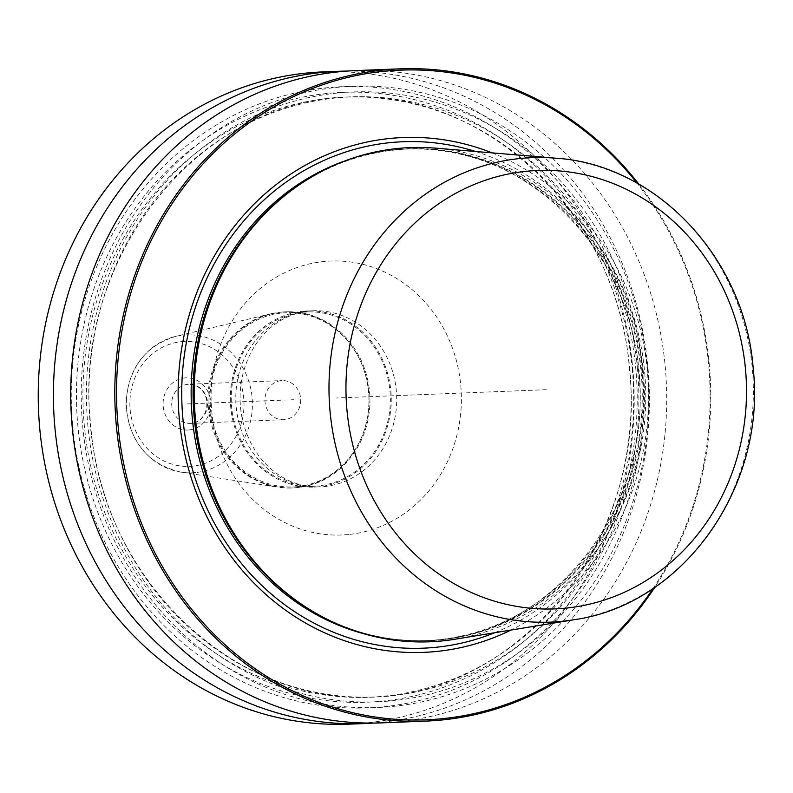 <?xml version="1.0" encoding="UTF-8"?>
<svg xmlns="http://www.w3.org/2000/svg" width="793" height="793" viewBox="0 0 793 793"><rect width="100%" height="100%" fill="white"/><g stroke="black" fill="none" stroke-linecap="round" stroke-linejoin="round"><path stroke-width="0.59" stroke-dasharray="3.96 2.97" d="M638.89 184.184A326.389 297.94 87.7 0 1 709.368 365.563A326.389 297.94 -92.3 0 1 654.859 587.226M355.789 70.597A326.389 297.94 -92.3 0 1 665.287 367.308A326.389 297.94 -92.3 0 1 381.641 722.869M347.136 71.073A326.389 297.94 -92.3 0 1 647.99 367.992A326.389 297.94 -92.3 0 1 372.978 723.067M323.296 71.885A326.389 297.94 -92.3 0 1 632.794 368.596A326.389 297.94 -92.3 0 1 349.148 724.158M647.524 368.854A310.876 283.775 -92.3 0 1 392.684 706.444A310.876 283.775 -92.3 0 1 82.581 424.899A310.876 283.775 87.7 0 1 337.431 87.309A310.876 283.775 87.7 0 1 647.524 368.854M653.125 588.396A325.09 296.751 -92.3 0 0 708.714 365.662A325.09 296.751 87.7 0 0 637.066 183.163M492.066 152.871A257.616 235.154 87.7 0 1 647.405 371.739A257.616 235.154 -92.3 0 1 510.979 630.058M435.516 148.152A247.287 225.737 87.7 0 1 644.689 372.413A247.287 225.737 -92.3 0 1 454.984 639.237M296.295 487.665A88.122 80.44 87.7 0 0 368.725 394.339A88.122 80.44 87.7 0 0 284.974 311.857A88.122 80.44 87.7 0 0 280.633 312.155A88.122 80.44 -92.3 0 0 270.889 313.79A88.122 80.44 -92.3 0 0 208.083 403.092A88.122 80.44 -92.3 0 0 277.758 487.15A88.122 80.44 -92.3 0 0 291.953 487.963A88.122 80.44 -92.3 0 0 296.295 487.665M281.644 312.115A88.122 80.44 -92.3 0 1 285.986 311.818A88.122 80.44 -92.3 0 1 369.736 394.299A88.122 80.44 -92.3 0 1 297.316 487.626A88.122 80.44 -92.3 0 1 292.974 487.923A88.122 80.44 -92.3 0 1 209.223 405.441A88.122 80.44 -92.3 0 1 281.644 312.115M302.956 311.272A88.122 80.44 -92.3 0 1 307.297 310.965A88.122 80.44 -92.3 0 1 391.048 393.457A88.122 80.44 -92.3 0 1 318.617 486.783A88.122 80.44 -92.3 0 1 314.276 487.08A88.122 80.44 -92.3 0 1 230.535 404.589A88.122 80.44 -92.3 0 1 302.956 311.272M297.226 486.654A87.151 79.548 87.7 0 0 368.844 394.369A87.151 79.548 87.7 0 0 286.025 312.789A87.151 79.548 87.7 0 0 281.733 313.086A87.151 79.548 -92.3 0 0 210.115 405.372A87.151 79.548 -92.3 0 0 292.934 486.952A87.151 79.548 -92.3 0 0 297.226 486.654M314.236 486.109A87.151 79.548 -92.3 0 0 318.528 485.802A87.151 79.548 87.7 0 0 390.156 393.516A87.151 79.548 87.7 0 0 307.337 311.946A87.151 79.548 87.7 0 0 303.045 312.244A87.151 79.548 -92.3 0 0 231.427 404.529A87.151 79.548 -92.3 0 0 314.236 486.109L292.934 486.952M281.079 380.63A19.587 17.872 87.7 0 0 264.991 401.367A19.587 17.872 87.7 0 0 283.597 419.705A19.587 17.872 87.7 0 0 284.558 419.636A19.587 17.872 -92.3 0 0 300.656 398.899A19.587 17.872 -92.3 0 0 282.05 380.571A19.587 17.872 -92.3 0 0 281.079 380.63M637.542 369.251A310.876 283.775 87.7 0 0 327.44 87.706A310.876 283.775 87.7 0 0 72.599 425.296A310.876 283.775 -92.3 0 0 382.692 706.841A310.876 283.775 -92.3 0 0 637.542 369.251M546.238 389.69L336.222 398.017M186.94 403.934L293.479 399.712M475.562 151.493A253.423 231.328 87.7 0 1 643.361 372.125A253.423 231.328 -92.3 0 1 494.634 632.735M312.68 611.383A245.989 224.538 -92.3 0 0 427.387 640.585A245.989 224.538 -92.3 0 0 641.16 372.621A245.989 224.538 87.7 0 0 407.909 148.995L405.986 149.074C520.773 141.481 630.098 246.137 638.672 372.69C654.235 508.372 549.38 639.614 425.464 640.655A245.989 224.538 -92.3 0 0 639.237 372.69A245.989 224.538 87.7 0 0 405.986 149.074A245.989 224.538 87.7 0 0 345.619 160.662M295.858 187.188A245.989 224.538 87.7 0 1 407.909 148.995C358.565 151.394 314.603 169.424 276.014 203.097A246.207 224.746 87.7 0 1 504.596 168.126A246.207 224.746 87.7 0 1 642.052 372.571A246.207 224.746 -92.3 0 1 532.886 607.478A246.207 224.746 -92.3 0 1 291.626 597.089C332.763 627.61 378.013 642.102 427.387 640.585L425.464 640.655A245.989 224.538 -92.3 0 1 364.374 633.885M574.063 619.72A232.408 212.147 -92.3 0 0 752.349 368.943A232.408 212.147 87.7 0 0 555.774 158.184M348.405 534.522A137.08 125.135 -92.3 0 1 211.662 410.377A137.08 125.135 -92.3 0 1 324.04 261.512A137.08 125.135 87.7 0 1 460.783 385.666A137.08 125.135 87.7 0 1 348.405 534.522M314.276 487.08L319.738 486.862C305.602 487.427 292.062 483.522 279.116 475.166C261.343 463.261 249.28 445.468 242.936 421.787C230.832 371.986 258.161 317.131 308.893 311.025L312.759 310.757A88.122 80.44 87.7 0 1 396.51 393.239A88.122 80.44 87.7 0 1 324.079 486.565A88.122 80.44 -92.3 0 1 319.738 486.862A88.122 80.44 -92.3 0 1 235.987 404.38A88.122 80.44 -92.3 0 1 308.418 311.054A88.122 80.44 87.7 0 1 312.759 310.757L307.297 310.965M195.524 472.559A69.021 63.004 -92.3 0 1 181.012 472.162A69.021 63.004 -92.3 0 1 126.444 406.333A69.021 63.004 -92.3 0 1 175.63 336.391A69.021 63.004 -92.3 0 1 183.262 335.112A69.021 63.004 87.7 0 1 252.105 397.62A69.021 63.004 87.7 0 1 195.524 472.559M181.379 341.694A62.508 57.056 -92.3 0 1 243.738 398.304A62.508 57.056 -92.3 0 1 192.491 466.185A62.508 57.056 -92.3 0 1 130.141 409.565A62.508 57.056 -92.3 0 1 181.379 341.694M189.259 429.935A26.11 23.84 87.7 0 0 210.66 401.585A26.11 23.84 87.7 0 0 184.62 377.934A26.11 23.84 87.7 0 0 163.209 406.284A26.11 23.84 87.7 0 0 189.259 429.935M283.597 419.705L190.379 423.393A19.587 17.872 -92.3 0 0 191.341 423.333A19.587 17.872 87.7 0 0 207.439 402.596A19.587 17.872 87.7 0 0 188.823 384.258A19.587 17.872 87.7 0 0 187.862 384.327A19.587 17.872 -92.3 0 0 171.764 405.064A19.587 17.872 -92.3 0 0 190.379 423.393L191.282 423.333C212.474 420.538 212.465 385.279 188.823 384.258L282.05 380.571M632.368 369.766A305.176 278.571 87.7 0 0 327.945 93.376A305.176 278.571 87.7 0 0 77.773 424.78A305.176 278.571 -92.3 0 0 382.186 701.161A305.176 278.571 -92.3 0 0 632.368 369.766M629.91 370.123A300.279 274.11 87.7 0 0 345.173 97.142A300.279 274.11 87.7 0 0 84.217 424.255A300.279 274.11 -92.3 0 0 368.953 697.235L374.95 696.997A300.279 274.11 -92.3 0 1 90.214 424.017A300.279 274.11 87.7 0 1 351.17 96.905A300.279 274.11 87.7 0 1 635.907 369.885A300.279 274.11 -92.3 0 1 374.95 696.997C234.55 706.266 101.078 578.404 90.64 424.027C71.638 258.508 199.618 98.223 351.17 96.905L345.173 97.142C485.574 87.884 619.046 215.736 629.483 370.123C648.486 535.632 520.505 695.917 368.953 697.235A300.279 274.11 -92.3 0 0 629.91 370.123M642.35 369.369A305.176 278.571 87.7 0 0 337.937 92.979A305.176 278.571 87.7 0 0 87.755 424.384A305.176 278.571 -92.3 0 0 392.178 700.774A305.176 278.571 -92.3 0 0 642.35 369.369M285.986 311.818L284.974 311.857M307.337 311.946L286.025 312.789M292.974 487.923L291.953 487.963M270.889 313.79L175.63 336.391C143.969 346.491 127.435 369.35 126.018 404.965C129.229 441.741 147.557 464.133 181.012 472.162L277.758 487.15"/><path stroke-width="1.19" d="M654.859 587.226A326.389 297.94 -92.3 0 1 425.722 721.115A326.389 297.94 -92.3 0 1 116.224 424.404A326.389 297.94 87.7 0 1 399.87 68.842L355.789 70.597A326.389 297.94 -92.3 0 0 72.133 426.148A326.389 297.94 -92.3 0 0 381.641 722.869L425.722 721.115M372.978 723.067A326.389 297.94 -92.3 0 1 364.334 723.553A326.389 297.94 -92.3 0 1 54.836 426.832A326.389 297.94 -92.3 0 1 338.482 71.281A326.389 297.94 -92.3 0 1 347.136 71.073M364.334 723.553L349.148 724.158A326.389 297.94 -92.3 0 1 39.65 427.437A326.389 297.94 -92.3 0 1 323.296 71.885L338.482 71.281M638.89 184.184A326.389 297.94 87.7 0 0 399.87 68.842M637.066 183.163A325.09 296.751 87.7 0 0 295.779 95.576A325.09 296.751 87.7 0 0 117.939 424.265A325.09 296.751 -92.3 0 0 335.221 707.921A325.09 296.751 -92.3 0 0 653.125 588.396M510.979 630.058A257.616 235.154 -92.3 0 1 179.248 418.179A257.616 235.154 87.7 0 1 492.066 152.871M454.984 639.237A247.287 225.737 -92.3 0 1 292.716 597.912A247.287 225.737 -92.3 0 1 195.286 416.989A247.287 225.737 87.7 0 1 277.035 202.195A247.287 225.737 87.7 0 1 435.516 148.152L555.774 158.184A232.408 212.147 87.7 0 0 329.997 410.843A232.408 212.147 -92.3 0 0 574.063 619.72L454.984 639.237M494.634 632.735A253.423 231.328 -92.3 0 1 182.826 417.812A253.423 231.328 87.7 0 1 475.562 151.493M345.619 160.662A245.989 224.538 87.7 0 0 192.213 417.039A245.989 224.538 -92.3 0 0 364.374 633.885M312.68 611.383A245.989 224.538 -92.3 0 1 194.136 416.959A245.989 224.538 87.7 0 1 295.858 187.188M277.035 202.195L276.014 203.097A246.207 224.746 87.7 0 0 194.622 416.959A246.207 224.746 -92.3 0 0 291.626 597.089L292.716 597.912M745.559 369.925A219.374 200.252 -92.3 0 1 565.726 608.142A219.374 200.252 -92.3 0 1 346.908 409.466A219.374 200.252 87.7 0 1 526.74 171.248A219.374 200.252 87.7 0 1 745.559 369.925M574.063 619.72C683.001 604.613 766.375 487.071 753.241 368.973C745.46 259.321 657.258 164.547 555.774 158.184"/></g></svg>
